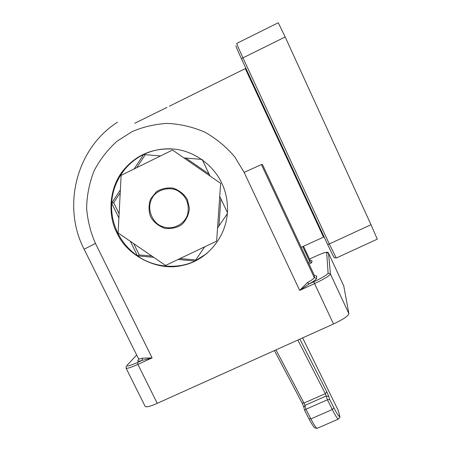 <?xml version="1.0" encoding="UTF-8"?>
<svg xmlns="http://www.w3.org/2000/svg" width="451" height="451" viewBox="0 0 451 451"><rect width="100%" height="100%" fill="white"/><g stroke="black" fill="none" stroke-linecap="round" stroke-linejoin="round"><path stroke-width="0.68" d="M324.094 236.854L301.206 247.311M169.35 106.222L245.88 68.321M167 107.383L134.697 123.309M285.179 36.965L278.261 22.759L236.848 43.358C236.33 43.014 238.365 47.851 242.965 57.858L285.179 36.965L370.998 224.699L329.292 243.963L242.965 57.858L241.494 58.867L327.663 244.543L329.292 243.963L336.266 258.011L377.29 239.16L370.998 224.699M145.284 154.676L136.738 167.659M120.225 192.757L113.675 202.713L119.126 213.842M133.705 243.613L139.252 254.933L151.84 256.055M179.988 258.564L195.717 259.962M227.366 213.656L217.545 228.026M204.715 246.793L195.007 260.999L178.044 259.488M153.678 257.318L137.482 255.875L139.252 254.933M118.906 217.974L111.639 203.147L113.675 202.713M207.088 253.338L195.007 260.999C177.7 269.659 153.351 267.454 137.482 255.875L130.345 241.308M137.482 255.875C128.969 249.91 122.384 242.249 117.717 232.896C113.156 223.482 111.126 213.565 111.639 203.147L120.378 189.865M134.133 168.945L143.61 154.535L160.517 155.95M202.352 159.857L210.008 175.963M219.727 196.405L227.439 212.63M183.895 157.906L202.149 159.434M111.639 203.147C112.338 190.463 116.933 178.946 125.434 168.595C130.728 162.523 136.788 157.839 143.61 154.535C152.28 150.273 161.813 148.396 172.214 148.903M316.647 276.08L314.386 275.482L262.459 164.474L261.4 164.576L244.132 172.378L299.684 290.405L309.053 283.967C313.885 281.221 316.393 279.372 316.579 278.425L316.647 276.08L316.264 276.254M142.448 358.145L142.054 360.383L152.105 357.891L142.448 358.145C139.872 358.996 138.542 359.159 138.468 358.635L84.117 249.228L95.471 243.455L152.105 357.891L137.893 364.391L137.487 362.474C129.493 365.992 126.06 366.877 127.199 365.141L136.67 355.016M314.386 275.482L314.285 277.59C314.099 278.447 311.81 280.122 307.419 282.608L309.053 283.967L313.857 281.768L314.584 283.594C324.241 279.011 329.518 275.809 330.414 273.982L328.525 253.129M307.419 282.608L299.684 290.405L314.584 283.594L333.498 323.981C343.098 319.426 348.24 316.01 348.916 313.733L343.741 285.889L328.553 253.197L343.741 285.906M309.048 264.072L311.804 262.612L311.957 260.712L310.029 260.182L309.871 261.805L302.756 246.59M311.804 262.612L309.871 261.805L308.36 262.606M303.517 246.24L310.029 260.182M126.117 368.27L145.121 406.345C145.994 407.501 150.042 406.498 157.258 403.335L333.498 323.981M221.734 183.089C225.754 191.331 227.682 200.616 227.524 210.944C226.379 239.227 204.641 261.524 181.871 265.549C156.801 271.536 126.646 255.029 117.051 233.139C107.242 215.11 108.995 186.037 124.786 168.629C137.786 153.915 154.687 147.454 175.49 149.236C196.117 151.739 214.394 166.825 221.734 183.089M150.719 217.038C148.548 211.406 148.492 205.408 150.561 199.038L156.322 191.822C161.114 188.681 166.757 187.447 173.252 188.129C179.571 190.491 184.273 194.285 187.357 199.522L189.431 208.221C188.789 214.856 186.184 220.364 181.612 224.728C176.826 227.823 171.205 229.029 164.762 228.336C158.487 225.996 153.808 222.23 150.719 217.038M304.684 410.416L305.947 409.243L327.432 399.795L332.28 409.514C335.318 415.512 337.331 418.714 338.329 419.114L338.583 418.996M338.109 410.145L337.957 409.818M317.538 428.179L338.329 419.114L339.721 417.288C340.291 417.976 339.738 415.563 338.075 410.055L302.632 337.878L338.03 409.959C340.928 419.21 339.552 418.522 333.898 407.89L329.681 399.428L327.432 399.795L325.323 393.655L326.879 391.925L299.859 339.129M179.729 192.12C186.714 197.296 189.392 204.478 187.751 213.667C185.632 223.814 172.62 230.918 161.965 226.363C152.342 223.172 146.293 208.486 151.807 198.863C155.567 189.414 171.453 185.305 179.729 192.12M165.528 265.442L216.638 241.122L220.629 183.309L172.519 150.042L121.133 175.349L118.128 232.93L165.528 265.442M218.96 225.951L220.843 198.756M209.14 174.137L185.913 158.075M236.014 45.81C235.535 45.528 237.361 49.886 241.494 58.867M336.384 257.961L336.266 258.011C334.236 257.713 333.509 257.425 334.078 257.149C333.813 257.295 331.671 253.096 327.663 244.543M245.35 68.749L323.452 237M261.4 164.576L314.285 277.59L316.579 278.425M138.964 359.171L138.113 360.146C136.963 361.51 138.282 361.589 142.054 360.383L137.487 362.474M126.365 366.065L126.015 368.061C126.708 368.856 130.672 367.633 137.893 364.391L157.258 403.335M309.51 259.071L315.159 256.467M315.142 256.472C322.008 253.389 325.853 252.075 326.671 252.526L328.553 253.208C328.266 251.737 325.695 252.013 320.853 254.02M326.671 252.526L328.114 273.148L330.414 273.982L348.916 313.733M328.114 273.148C327.279 274.783 322.527 277.653 313.857 281.768M95.471 243.455C90.758 232.925 87.81 221.323 86.631 208.655C86.795 195.655 89.304 182.999 94.152 170.681C100.308 159.073 108.02 149.196 117.294 141.045L132.002 131.703C142.555 127.041 154.219 124.273 166.994 123.399C180.107 123.952 192.859 126.934 205.25 132.346C216.897 139.077 226.774 147.325 234.881 157.083L244.132 172.378M302.046 402.873L303.991 403.053L275.989 349.875M297.823 340.043L325.323 393.655L303.991 403.053L304.932 405.359L303.833 407.276L304.628 410.354L308.991 418.906L310.863 418.9L305.947 409.243L304.932 405.359L326.287 395.961L328.807 396.525L326.879 391.925M333.898 407.89L332.28 409.514L310.863 418.9C313.947 424.853 316.072 427.993 317.228 428.315L314.99 427.954C314.618 427.373 314.471 428.963 309.014 418.956M329.681 399.428L328.807 396.525M84.095 249.189C61.821 206.18 76.36 148.289 117.502 122.193M124.786 168.629L125.434 168.595M274.433 350.574L302.08 402.98L303.788 407.101"/></g></svg>
